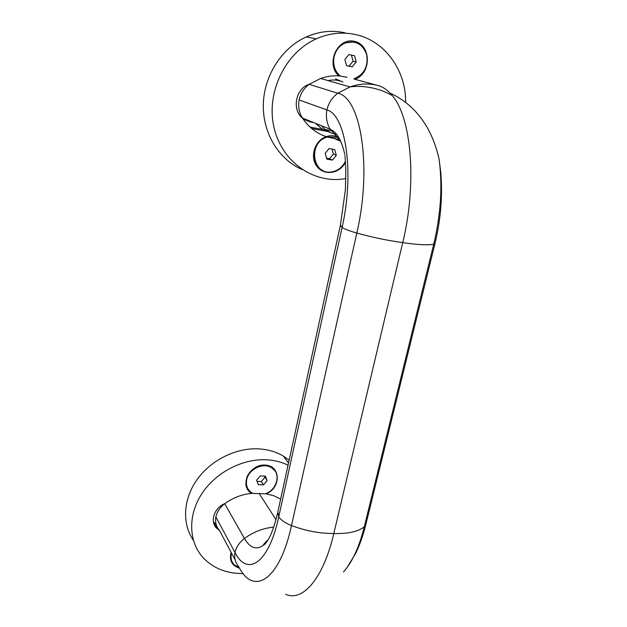 <?xml version="1.0" encoding="UTF-8"?>
<svg xmlns="http://www.w3.org/2000/svg" width="627" height="627" viewBox="0 0 627 627"><rect width="100%" height="100%" fill="white"/><g stroke="black" fill="none" stroke-linecap="round" stroke-linejoin="round"><path stroke-width="0.94" d="M340.688 141.255L334.12 138.481L327.365 137L336.566 137.242M344.811 154.508C341.684 140.448 336.824 132.031 330.241 129.264L302.402 118.017C299.095 112.594 297.982 106.566 299.071 99.928C300.607 93.368 303.977 88.172 309.189 84.331L309.174 84.284C295.678 88.383 291.633 109.623 302.512 118.182C308.609 127.195 316.502 133.347 326.197 136.631C314.589 140.479 309.526 157.228 317.019 166.539C324.19 176.109 339.842 173.663 345.469 162.275M338.69 139.296L334.12 138.481M345.022 155.535L345.822 170.952L345.406 189.691L340.414 225.195L342.068 227.507C345.054 229.255 349.968 231.112 356.818 233.064C372.579 237.398 387.878 240.58 402.722 242.625C417.809 244.843 428.155 245.361 433.743 244.162C440.687 214.951 442.56 187.308 439.355 161.233L439.025 158.905C436.713 148.356 433.069 138.434 428.116 129.123C418.93 112.499 406.225 100.477 390.01 93.055C386.232 89.152 382.204 86.636 377.916 85.499L354.749 79.245C371.537 74.049 371.599 44.909 354.498 41.358C337.436 37.017 325.295 64.181 338.893 75.898C332.741 75.491 326.659 76.345 320.64 78.461L309.354 84.222M285.732 594.294C302.543 602.077 323.281 578.831 333.815 533.53L402.722 242.625C417.237 183.593 411.477 117.045 392.04 95.343L390.01 93.055M273.693 527.135C263.262 528.122 253.504 531.9 244.428 538.46C239.475 542.308 236.332 546.971 234.984 552.434C234.067 557.897 235.266 562.537 238.573 566.361C253.002 596.152 279.36 581.48 291.5 525.575L356.818 233.064C372.226 167.417 360.94 97.498 337.796 93.235L309.189 84.331M252.603 493.292L251.623 493.371C242.053 494.288 233.126 497.697 224.842 503.606L224.693 503.708C220.03 507.314 217.083 511.71 215.845 516.899L234.984 552.434C247.179 577.169 268.842 563.555 278.741 516.891L342.068 227.507C354.6 172.903 345.861 114.522 326.886 109.944L299.071 99.928M439.355 161.233L440.836 172.856C442.67 196.322 440.718 219.873 434.981 243.519L433.743 244.162L364.303 526.79L366.097 523.49M224.693 503.708L244.428 538.46C249.907 547.927 256.145 550.247 263.152 545.412L266.734 541.916M343.447 571.942C352.131 562.395 359.083 547.347 364.303 526.79C358.229 531.641 348.063 533.883 333.815 533.53C319.762 533.53 305.655 530.881 291.5 525.575C285.363 523.09 281.115 520.198 278.741 516.891L277.886 511.742L340.32 225.642M215.845 516.899C215.014 522.095 216.182 526.531 219.348 530.223L235.172 559.958M252.861 493.425L265.26 493.802C277.228 489.867 281.413 473.291 271.671 467.797C263.379 462.06 248.441 469.215 246.67 479.867C245.76 485.149 247.265 489.326 251.184 492.399L252.861 493.425M275.974 519.634L259.116 493.449M280.637 499.116L273.866 495.769L265.519 493.7M213.478 522.079L216.072 524.054M214.371 524.893L215.226 525.065M231.097 552.316C229.074 560.428 231.912 565.726 239.6 568.211M224.842 503.606C213.87 507.948 209.528 522.275 217.13 528.655L219.387 530.301M251.623 493.371C238.887 486.262 249.264 464.058 264.986 465.069C280.731 465.453 281.499 487.61 266.24 493.802M288.044 465.179C281.413 461.958 274.101 460.155 266.099 459.771C241.787 458.635 214.7 473.079 201.095 494.852C187.442 516.617 188.907 542.825 203.767 558.351C214.003 568.642 227.146 573.705 243.19 573.54M289.141 460.155L283.373 456.095C276.06 451.769 267.745 449.355 258.442 448.854C235.87 447.717 210.805 460.163 196.964 479.741C183.115 499.319 181.932 523.858 193.382 540.294M302.512 118.182L310.232 121.936L313.766 122.602M321.486 125.721C325.468 130.651 330.476 133.488 336.519 134.233M267.086 480.588L265.409 476.136L260.174 475.94L256.623 480.219L258.332 484.679L263.559 484.851L267.086 480.588L264.406 476.097M257.07 481.379L261.357 481.528L264.86 477.296M261.357 481.528L263.559 484.851M336.55 137.219L327.114 136.898C312.207 140.315 309.087 164.564 322.591 170.309M345.406 161.264C342.413 167.299 337.82 170.842 331.644 171.9C312.074 175.591 307.692 141.765 327.49 137.054M336.331 155.339L334.669 149.579L329.081 148.583L325.17 153.364L326.863 159.133L332.435 160.097L336.331 155.339L333.407 153.991L331.989 149.101M339.936 75.985C334.465 71.219 332.365 64.894 333.658 57.002C335.257 50.246 338.964 45.544 344.787 42.895L353.644 41.97M338.893 75.898L340.273 76.039C334.834 71.266 332.765 64.949 334.05 57.088C335.657 50.332 339.372 45.622 345.195 42.973C355.572 40.104 362.735 44.015 366.677 54.714C368.378 66.141 364.35 74.104 354.584 78.618L353.714 78.877M340.273 76.039L347.06 77.254M356.222 61.94L354.568 55.772L348.886 54.518L344.866 59.455L346.551 65.616L352.217 66.846L356.222 61.94L353.072 61.227L351.426 55.105L354.568 55.772M239.295 567.67L234.239 564.802C231.238 561.69 230.344 557.818 231.567 553.186M231.308 552.701C230.368 556.078 230.642 559.151 232.139 561.91M248.057 488.982C246.262 486.176 245.706 482.994 246.395 479.436C248.167 468.792 263.089 461.637 271.373 467.374L274.9 470.767M338.666 137.344C334.708 135.416 330.547 135.181 326.197 136.631M303.382 119.459L308.884 120.635M316.525 123.723C320.076 128.127 324.512 130.863 329.841 131.905L326.722 130.628M311.713 128.535L329.841 131.905M310.091 127.109L323.383 129.593M405.669 102.35C406.077 70.788 385.252 41.037 355.924 34.626C342.608 31.663 329.387 33.066 316.251 38.85C285.183 52.668 266.303 92.247 273.748 126.309C280.92 160.488 311.517 182.849 342.295 179.11L345.845 178.601M355.352 79.472L354.749 79.245M345.085 32.847C332.044 29.939 319.104 31.303 306.282 36.938C281.366 48.13 263.701 76.322 263.301 105.03C262.862 133.778 279.164 159.744 302.3 169.611M325.883 130.032L327.075 130.165M342.914 81.972L335.5 78.877M351.426 55.105L348.871 54.541M346.527 65.537L349.106 66.094L353.072 61.227M349.106 66.094L352.217 66.846M326.589 158.208L329.543 158.717L333.407 153.991M329.543 158.717L332.435 160.097M333.235 130.98L325.241 129.53M328.164 80.624C332.161 79.653 336.072 79.786 339.889 81.024M318.798 126.223L315.593 123.347M340.508 140.863L330.241 129.264C326.785 123.488 325.664 117.045 326.886 109.944C328.587 102.922 332.224 97.357 337.796 93.235L350.023 86.918C359.436 83.618 368.731 83.14 377.916 85.499M347.021 567.584L355.58 553.5C359.702 545.059 363.104 535.489 365.784 524.783L435.107 243.01M310.232 121.936L305.388 119.969M392.04 95.343L384.343 91.62C372.697 87.067 361.254 85.499 350.023 86.918L320.64 78.461M277.636 512.87C274.65 525.512 271.35 534.69 267.737 540.403C266.005 543.076 264.618 544.636 263.559 545.09M263.152 545.412L263.183 545.349C263.755 544.04 265.354 542.269 267.972 540.027M213.823 522.409L217.13 528.655M344.787 42.895L345.195 42.973M271.373 467.374L271.671 467.797M306.282 36.938L316.251 38.85M283.373 456.095L288.514 463.032"/></g></svg>
